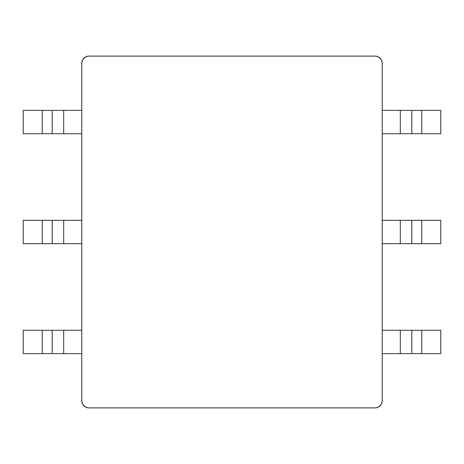 <?xml version="1.0" encoding="UTF-8"?>
<svg xmlns="http://www.w3.org/2000/svg" width="464" height="464" viewBox="0 0 464 464"><rect width="100%" height="100%" fill="white"/><g stroke="black" fill="none" stroke-linecap="round" stroke-linejoin="round"><path stroke-width="0.7" d="M81.786 133.731L23.2 133.731L23.2 110.357L81.786 110.357L63.696 110.357L63.696 133.731L81.786 133.731M81.786 243.687L23.2 243.687L23.2 220.313L81.786 220.313L63.696 220.313L63.696 243.687L81.786 243.687M81.786 353.643L23.2 353.643L23.2 330.269L81.786 330.269L63.696 330.269L63.696 353.643L81.786 353.643M81.786 400.687L81.786 63.313L81.786 400.687L82.337 403.448L83.897 405.785L86.24 407.351L89.001 407.902L374.999 407.902L377.76 407.351L380.103 405.785L381.663 403.448L382.214 400.687L382.214 63.313L382.214 400.687A7.215 7.215 0 0 1 374.999 407.902L89.001 407.902A7.215 7.215 0 0 1 81.786 400.687L81.786 400.687A7.215 7.215 0 0 0 82.337 403.448M89.001 56.098L374.999 56.098L89.001 56.098L86.24 56.649L83.897 58.215L82.337 60.552L81.786 63.313A7.215 7.215 0 0 1 89.001 56.098M382.214 63.313L381.663 60.552L380.103 58.215L377.76 56.649L374.999 56.098A7.215 7.215 0 0 1 382.214 63.313L382.214 63.313A7.215 7.215 0 0 0 381.663 60.552M382.214 133.731L440.8 133.731L411.806 133.731L411.806 110.357L382.214 110.357L400.304 110.357L400.304 133.731L382.214 133.731M440.8 110.357L411.806 110.357L421.753 110.357L421.753 133.731L421.753 110.357L440.8 110.357L440.8 133.731L440.8 110.357M382.214 243.687L440.8 243.687L421.753 243.687L421.753 220.313L382.214 220.313L400.304 220.313L400.304 243.687L382.214 243.687M440.8 220.313L421.753 220.313L440.8 220.313L440.8 243.687L440.8 220.313M382.214 353.643L440.8 353.643L421.753 353.643L421.753 330.269L382.214 330.269L400.304 330.269L400.304 353.643L382.214 353.643M440.8 330.269L421.753 330.269L440.8 330.269L440.8 353.643L440.8 330.269M421.753 330.269L421.753 353.643L411.806 353.643L411.806 330.269L421.753 330.269M421.753 220.313L421.753 243.687L411.806 243.687L411.806 220.313L421.753 220.313M400.304 330.269L400.304 353.643L411.806 353.643L411.806 330.269L400.304 330.269M400.304 220.313L400.304 243.687L411.806 243.687L411.806 220.313L400.304 220.313M400.304 110.357L400.304 133.731L411.806 133.731L411.806 110.357L400.304 110.357M42.247 353.643L42.247 330.269L23.2 330.269L23.2 353.643L52.194 353.643L52.194 330.269L42.247 330.269L42.247 353.643M42.247 243.687L42.247 220.313L23.2 220.313L23.2 243.687L52.194 243.687L52.194 220.313L42.247 220.313L42.247 243.687M42.247 133.731L52.194 133.731L52.194 110.357L42.247 110.357L42.247 133.731L42.247 110.357L23.2 110.357L23.2 133.731L42.247 133.731M52.194 330.269L52.194 353.643L63.696 353.643L63.696 330.269L52.194 330.269M52.194 220.313L52.194 243.687L63.696 243.687L63.696 220.313L52.194 220.313M52.194 110.357L52.194 133.731L63.696 133.731L63.696 110.357L52.194 110.357M86.24 56.649A7.215 7.215 0 0 0 83.897 58.215M83.897 405.785A7.215 7.215 0 0 0 86.24 407.351M377.76 407.351A7.215 7.215 0 0 0 380.103 405.785M381.663 403.448A7.215 7.215 0 0 0 382.214 400.687L382.214 400.687M380.103 58.215A7.215 7.215 0 0 0 377.76 56.649"/></g></svg>
